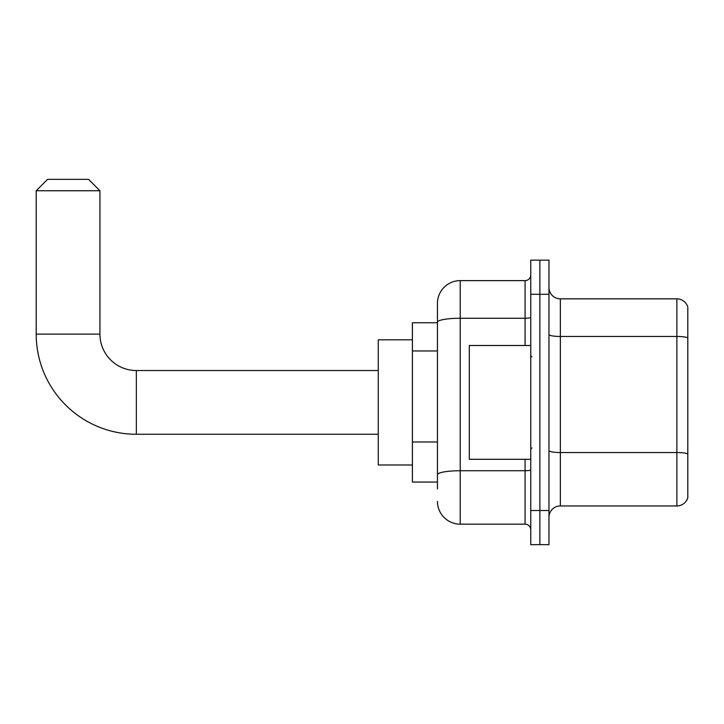 <?xml version="1.0" encoding="UTF-8"?>
<svg xmlns="http://www.w3.org/2000/svg" width="724" height="724" viewBox="0 0 724 724"><rect width="100%" height="100%" fill="white"/><g stroke="black" fill="none" stroke-linecap="round" stroke-linejoin="round"><path stroke-width="1.09" d="M437.45 488.881L437.45 322.198L437.45 322.741L412.409 322.741L412.409 482.057L437.45 482.057M530.764 510.501L530.764 544.647L539.869 544.647L539.869 510.501L539.869 544.647L548.964 544.647L548.964 510.501L539.869 510.501L539.869 294.288L539.869 510.501L530.764 510.501L530.764 294.288L539.869 294.288L539.869 260.151L539.869 294.288L548.964 294.288L548.964 510.501M548.964 294.288L548.964 260.151L530.764 260.151L530.764 294.288M525.072 345.502L525.072 318.252L460.211 318.252A22.761 3.955 180 0 0 437.45 322.198L437.45 303.392A22.761 22.761 0 0 1 460.211 280.631L460.211 524.158L525.072 524.158L525.072 459.297M460.211 280.631L525.072 280.631A5.692 5.692 0 0 0 530.764 274.948M437.45 478.645L437.45 474.691A22.761 3.955 180 0 1 460.211 470.736L525.072 470.736A5.692 0.986 0 0 0 530.764 469.749M437.45 303.392L437.45 315.908M530.764 529.85A5.692 5.692 0 0 0 525.072 524.158M460.211 524.158A22.761 22.761 0 0 1 437.45 501.397M548.964 517.334A11.376 11.376 0 0 1 560.349 505.949L676.877 505.949L676.877 298.84L560.349 298.84A11.376 11.376 0 0 1 548.964 287.464A11.376 11.376 0 0 0 560.349 298.84L560.349 505.949M687.8 307.039A11.376 11.376 0 0 0 676.877 298.84A11.376 11.376 0 0 1 687.8 307.039L687.8 497.759A11.376 11.376 0 0 1 676.877 505.949M687.8 338.036L687.8 453.957A11.376 1.973 180 0 0 676.877 452.527L560.349 452.527A11.376 1.973 -0 0 1 548.964 450.554M378.272 434.264L136.338 434.264A100.138 100.138 0 0 1 36.2 334.117L36.2 190.738L47.576 179.353L88.545 179.353L99.93 190.738L36.2 190.738M136.338 434.264L136.338 370.534A36.417 36.417 0 0 1 99.93 334.117L99.93 190.738M412.409 339.809L378.272 339.809L378.272 464.989L412.409 464.989M530.764 345.502L469.306 345.502L469.306 459.297L530.764 459.297M437.45 350.95L412.409 350.95M437.45 441.984L412.409 441.984M530.764 317.266A5.692 0.986 0 0 1 525.072 318.252L525.072 280.631M687.8 337.882A11.376 1.973 180 0 0 676.877 336.461L560.349 336.461A11.376 1.973 0 0 1 548.964 334.479M36.2 334.117L99.93 334.117M378.272 370.534L136.338 370.534M531.896 356.878L530.764 355.737M531.896 447.921L530.764 449.052"/></g></svg>

